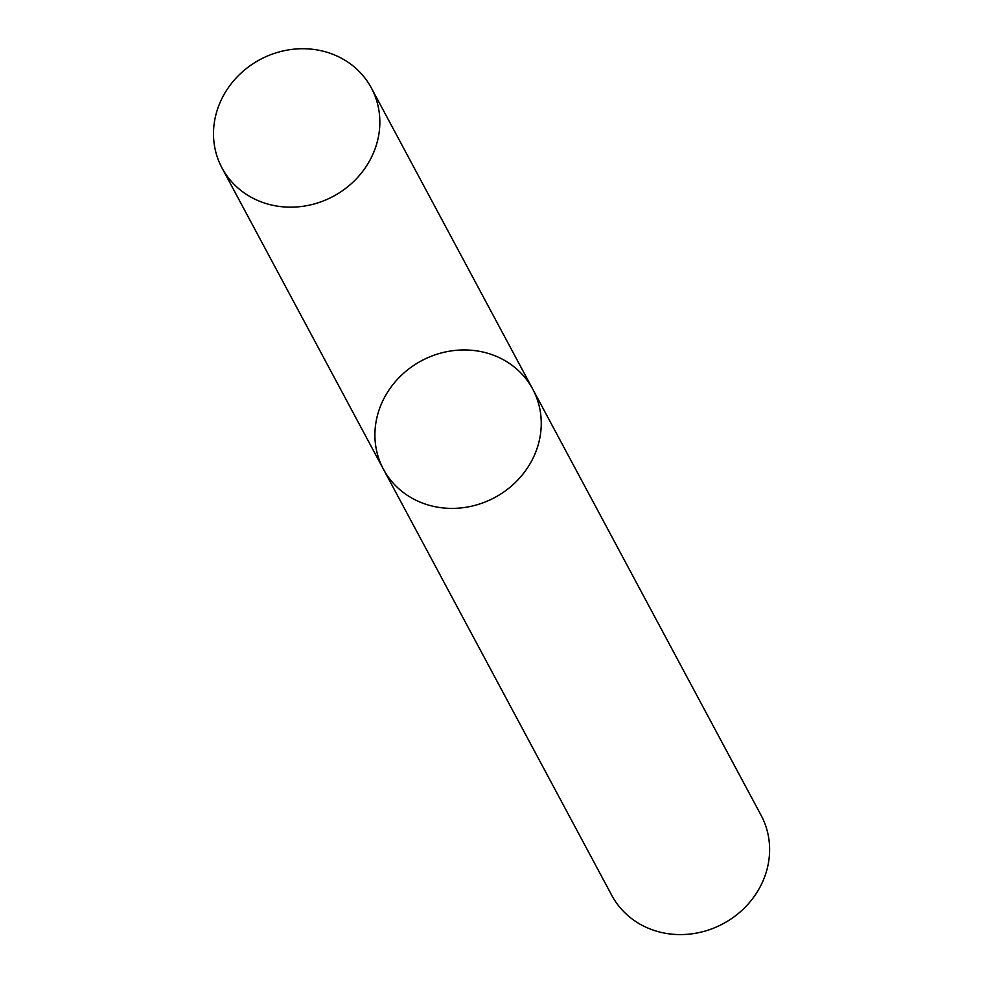 <?xml version="1.0" encoding="UTF-8"?>
<svg xmlns="http://www.w3.org/2000/svg" width="983" height="983" viewBox="0 0 983 983"><rect width="100%" height="100%" fill="white"/><g stroke="black" fill="none" stroke-linecap="round" stroke-linejoin="round"><path stroke-width="1.47" d="M381.33 404.074A84.71 77.571 -28.2 0 0 383.407 469.186A84.71 77.571 -28.2 0 0 494.719 497.545A84.71 77.571 -28.2 0 0 532.749 389.157A84.71 77.571 -28.2 0 0 455.559 350.378A84.71 77.571 -28.2 0 0 381.33 404.074M532.749 389.157A84.71 77.571 -28.2 0 1 494.719 497.545A84.71 77.571 -28.2 0 1 383.407 469.186L611.782 895.378A84.71 77.571 -28.2 0 0 723.095 923.737A84.71 77.571 -28.2 0 0 761.125 815.362L371.341 87.929A84.71 77.571 -28.2 0 0 294.15 49.15A84.71 77.571 -28.2 0 0 219.922 102.859A84.71 77.571 -28.2 0 0 221.998 167.958A84.71 77.571 -28.2 0 0 333.311 196.317A84.71 77.571 -28.2 0 0 371.341 87.929M383.407 469.186L221.998 167.958"/></g></svg>
